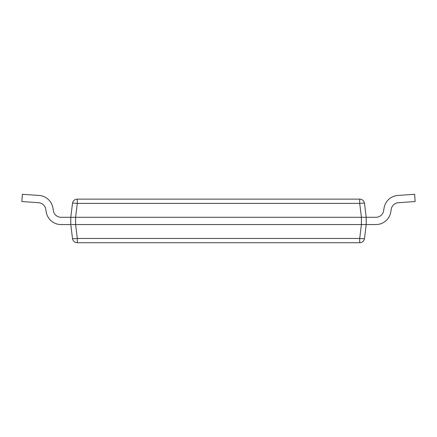 <?xml version="1.0" encoding="UTF-8"?>
<svg xmlns="http://www.w3.org/2000/svg" width="437" height="437" viewBox="0 0 437 437"><rect width="100%" height="100%" fill="white"/><g stroke="black" fill="none" stroke-linecap="round" stroke-linejoin="round"><path stroke-width="0.66" d="M75.126 224.552L71.564 224.552M71.673 224.552L73.563 224.552M73.995 224.552L74.405 224.552M71.673 217.287L75.596 217.287L70.789 217.287L70.789 224.552L72.493 238.46A4.845 0.584 -7 0 0 77.3 238.46L75.596 224.552L365.327 224.552M365.436 224.552L366.211 224.552L364.507 238.46A4.845 4.845 0 0 1 359.7 242.715L77.3 242.715A4.845 4.845 0 0 1 72.493 238.46A4.845 4.845 0 0 0 77.3 242.715L77.3 238.46L359.7 238.46A4.845 0.584 7 0 0 364.507 238.46M359.7 242.715L359.7 238.46L361.404 224.552L366.211 224.552L366.211 217.287L361.874 217.287M75.628 224.552L75.628 217.287L361.404 217.287L361.372 224.552M53.418 210.885L52.877 207.826L53.418 210.885A7.751 7.751 0 0 0 61.049 217.287A7.751 7.751 0 0 1 53.418 210.885A7.751 7.751 0 0 0 61.049 217.287A7.751 7.751 0 0 1 53.418 210.885A7.751 7.751 0 0 0 61.049 217.287A7.751 7.751 0 0 1 53.418 210.885A7.751 7.751 0 0 0 61.049 217.287A7.751 7.751 0 0 1 53.418 210.885A7.751 7.751 0 0 0 61.049 217.287A7.751 7.751 0 0 1 53.418 210.885A7.751 7.751 0 0 0 61.049 217.287A7.751 7.751 0 0 1 53.418 210.885A7.751 7.751 0 0 0 61.049 217.287A7.751 7.751 0 0 1 53.418 210.885A7.751 7.751 0 0 0 61.049 217.287A7.751 7.751 0 0 1 53.418 210.885A7.751 7.751 0 0 0 61.049 217.287L71.564 217.287M70.789 217.287L72.493 203.38A4.845 4.845 0 0 1 77.3 199.13L359.7 199.13A4.845 4.845 0 0 1 364.507 203.38A4.845 0.584 173 0 0 359.7 203.38L359.7 199.13A4.845 4.845 0 0 1 364.507 203.38L366.211 217.287L365.436 217.287M362.595 217.287L363.005 217.287M363.437 217.287L365.327 217.287M75.596 217.287L77.3 203.38L77.3 199.13A4.845 4.845 0 0 0 72.493 203.38A4.845 0.584 -173 0 1 77.3 203.38L359.7 203.38L361.404 217.287M375.951 224.552L366.211 224.552L375.951 224.552A15.011 15.011 0 0 0 390.738 212.147L391.273 209.088A7.751 7.751 0 0 1 398.364 202.708L415.15 201.533L414.642 194.285L397.861 195.459A15.011 15.011 0 0 0 384.123 207.826L383.582 210.885A7.751 7.751 0 0 1 375.951 217.287L366.211 217.287M383.582 210.885A7.751 7.751 0 0 1 375.951 217.287A7.751 7.751 0 0 0 383.582 210.885A7.751 7.751 0 0 1 375.951 217.287A7.751 7.751 0 0 0 383.582 210.885M414.642 194.285L397.861 195.459M398.364 202.708A7.751 7.751 0 0 0 391.273 209.088M52.877 207.826A15.011 15.011 0 0 0 39.139 195.459L22.358 194.285L21.85 201.533L38.636 202.708A7.751 7.751 0 0 1 45.727 209.088L46.262 212.147A15.011 15.011 0 0 0 61.049 224.552L70.789 224.552L61.049 224.552M45.727 209.088L46.262 212.147M22.358 194.285L39.139 195.459"/></g></svg>
